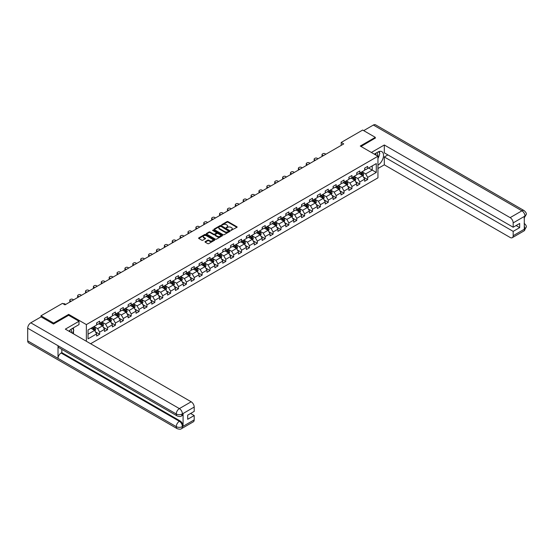 <?xml version="1.0" encoding="UTF-8"?>
<svg xmlns="http://www.w3.org/2000/svg" width="554" height="554" viewBox="0 0 554 554"><rect width="100%" height="100%" fill="white"/><g stroke="black" fill="none" stroke-linecap="round" stroke-linejoin="round"><path stroke-width="0.83" d="M230.956 230.395L236.925 227.348A0.699 0.402 0 0 0 236.925 226.773L227.992 221.621A0.699 0.402 0 0 0 227.002 221.621L221.732 224.661L221.732 225.062L223.11 224.668A2.244 1.295 0 0 1 226.281 224.668L227.029 225.104A2.244 1.295 0 0 1 227.687 226.018A2.244 1.295 0 0 1 227.029 226.932L226.344 227.729L227.722 227.334A2.244 1.295 0 0 1 230.893 227.334L231.641 227.763A2.244 1.295 0 0 1 232.299 228.677A2.244 1.295 0 0 1 231.641 229.598L230.956 230.395L230.956 229.993M205.229 241.613A0.699 0.402 0 0 0 205.229 242.181L207.729 243.628A0.699 0.402 0 0 0 208.726 243.628L214.578 240.249A0.699 0.402 0 0 0 214.578 239.674L205.645 234.522A0.699 0.402 0 0 0 204.655 234.522L198.803 237.901A0.699 0.402 0 0 0 198.803 238.476L201.829 240.221A0.699 0.402 0 0 0 202.819 240.221L205.326 238.774A0.699 0.402 0 0 0 205.326 238.199L203.824 237.334A1.877 1.08 0 0 1 203.276 236.572A1.877 1.08 0 0 1 204.433 235.568A1.877 1.08 0 0 1 206.476 235.803L212.355 239.196A1.877 1.08 0 0 1 212.909 239.965A1.877 1.08 0 0 1 211.746 240.962A1.877 1.08 0 0 1 209.703 240.727L208.726 240.166A0.699 0.402 0 0 0 207.729 240.166L205.229 241.613L205.229 242.181M68.682 315.309L68.682 314.374L53.62 323.072L40.989 315.78L40.989 316.943M68.682 314.374L86.369 324.589L377.946 156.249L377.946 177.841L90.614 343.729M375.314 138.223L375.314 137.344L360.259 146.041L377.946 156.249M375.314 137.344L362.683 130.052L341.209 142.447L341.209 145.37M40.989 315.78L62.464 303.377L64.991 304.839L343.729 143.908L341.209 142.447M223.158 234.723A0.699 0.402 0 0 0 224.148 234.723L230 231.343A0.699 0.402 0 0 0 230 230.769L221.074 225.617A0.699 0.402 0 0 0 220.083 225.617L214.232 228.996A0.699 0.402 0 0 0 214.232 229.571L223.158 234.723M212.715 230.499L222.279 235.803L216.434 239.176A0.699 0.402 0 0 1 215.444 239.176L206.517 234.023L206.517 233.449A0.699 0.402 0 0 0 206.517 234.023M206.517 233.449L209.024 232.001A0.699 0.402 0 0 1 210.014 232.001L213.636 234.093A0.699 0.402 0 0 0 214.627 234.093L216.289 233.13A0.699 0.402 0 0 0 216.289 232.562L212.521 230.381L213.214 229.986L222.292 235.221A0.699 0.402 0 0 1 222.292 235.796L222.292 235.221M86.369 341.278L86.369 324.589M95.44 331.839L99.658 334.277L99.658 332.144L104.512 329.346L104.512 331.472L107.545 329.727L107.545 327.594L112.393 324.796L112.393 326.922L115.426 325.17L115.426 323.044L120.273 320.24L120.273 322.373L123.307 320.621L123.307 318.495L128.161 315.69L128.161 317.823L131.194 316.071L131.194 313.938L136.042 311.14L136.042 313.266L139.075 311.521L139.075 309.388L143.922 306.591L143.922 308.716L146.955 306.964L146.955 304.839L151.81 302.034L151.81 304.167L154.843 302.415L154.843 300.289L159.69 297.484L159.69 299.617L162.724 297.865L162.724 295.732L167.578 292.934L167.578 295.067L170.604 293.315L170.604 291.182L175.459 288.385L175.459 290.511L178.492 288.766L178.492 286.633L183.339 283.835L183.339 285.961L186.373 284.209L186.373 282.083L191.227 279.278L191.227 281.411L194.253 279.659L194.253 277.533L199.108 274.729L199.108 276.862L202.141 275.109L202.141 272.977L206.988 270.179L206.988 272.305L210.021 270.56L210.021 268.427L214.876 265.629L214.876 267.755L217.909 266.003L217.909 263.877L222.756 261.072L222.756 263.205L225.79 261.453L225.79 259.327L230.637 256.523L230.637 258.656L233.67 256.904L233.67 254.771L238.525 251.973L238.525 254.099L241.558 252.354L241.558 250.221L246.405 247.423L246.405 249.549L249.439 247.797L249.439 245.671L254.286 242.867L254.286 245L257.319 243.248L257.319 241.122L262.174 238.317L262.174 240.45L265.207 238.698L265.207 236.565L270.054 233.767L270.054 235.9L273.087 234.148L273.087 232.015L277.942 229.218L277.942 231.343L280.968 229.598L280.968 227.465L285.822 224.668L285.822 226.794L288.856 225.042L288.856 222.916L293.703 220.111L293.703 222.244L296.736 220.492L296.736 218.366L301.591 215.561L301.591 217.694L304.617 215.942L304.617 213.809L309.471 211.012L309.471 213.138L312.504 211.393L312.504 209.26L317.352 206.462L317.352 208.588L320.385 206.836L320.385 204.71L325.24 201.905L325.24 204.038L328.273 202.286L328.273 200.16L333.12 197.356L333.12 199.488L336.153 197.736L336.153 195.604L341.001 192.806L341.001 194.939L344.034 193.187L344.034 191.054L348.888 188.256L348.888 190.382L351.922 188.637L351.922 186.504L356.769 183.706L356.769 185.832L359.802 184.08L359.802 181.954L364.65 179.15L364.65 181.283L367.683 179.531L367.683 177.405L376.277 172.439L376.277 163.575L372.233 165.909L372.233 170.106L376.277 172.439M99.658 334.277L96.625 336.029L96.625 333.896L88.038 338.854L88.038 329.983L96.625 325.025L96.625 322.899L99.658 321.147L99.658 323.273L104.512 320.475L104.512 318.342L107.545 316.597L107.545 318.723L112.393 315.925L112.393 313.793L115.426 312.041L115.426 314.173L120.273 311.376L120.273 309.243L123.307 307.491L123.307 309.624L128.161 306.819L128.161 304.693L131.194 302.941L131.194 305.074L136.042 302.269L136.042 300.143L139.075 298.391L139.075 300.517L143.922 297.72L143.922 295.587L146.955 293.842L146.955 295.968L151.81 293.17L151.81 291.037L154.843 289.285L154.843 291.418L159.69 288.613L159.69 286.487L162.724 284.735L162.724 286.868L167.578 284.063L167.578 281.938L170.604 280.185L170.604 282.311L175.459 279.514L175.459 277.381L178.492 275.636L178.492 277.762L183.339 274.964L183.339 272.831L186.373 271.079L186.373 273.212L191.227 270.414L191.227 268.281L194.253 266.529L194.253 268.662L199.108 265.858L199.108 263.732L202.141 261.98L202.141 264.113L206.988 261.308L206.988 259.182L210.021 257.43L210.021 259.556L214.876 256.758L214.876 254.625L217.909 252.88L217.909 255.006L222.756 252.208L222.756 250.076L225.79 248.324L225.79 250.456L230.637 247.652L230.637 245.526L233.67 243.774L233.67 245.907L238.525 243.102L238.525 240.976L241.558 239.224L241.558 241.35L246.405 238.552L246.405 236.419L249.439 234.674L249.439 236.8L254.286 234.003L254.286 231.87L257.319 230.118L257.319 232.251L262.174 229.446L262.174 227.32L265.207 225.568L265.207 227.701L270.054 224.896L270.054 222.77L273.087 221.018L273.087 223.144L277.942 220.347L277.942 218.214L280.968 216.469L280.968 218.595L285.822 215.797L285.822 213.664L288.856 211.912L288.856 214.045L293.703 211.247L293.703 209.114L296.736 207.362L296.736 209.495L301.591 206.69L301.591 204.564L304.617 202.812L304.617 204.945L309.471 202.141L309.471 200.015L312.504 198.263L312.504 200.389L317.352 197.591L317.352 195.458L320.385 193.713L320.385 195.839L325.24 193.041L325.24 190.908L328.273 189.156L328.273 191.289L333.12 188.485L333.12 186.359L336.153 184.607L336.153 186.74L341.001 183.935L341.001 181.809L344.034 180.057L344.034 182.183L348.888 179.385L348.888 177.252L351.922 175.507L351.922 177.633L356.769 174.835L356.769 172.703L359.802 170.951L359.802 173.083L364.65 170.286L364.65 168.153L367.683 166.401L367.683 168.534L376.277 163.575M98.847 323.744L102.49 325.842L97.636 328.647L94 326.541M96.625 323.861L97.636 324.443L99.658 323.273M97.636 328.647L99.658 332.144M102.49 325.842L104.512 329.346M106.735 319.194L110.371 321.292L105.523 324.09L101.881 321.992M104.512 319.305L105.523 319.893L107.545 318.723M105.523 324.09L107.545 327.594M110.371 321.292L112.393 324.796M114.616 314.637L118.258 316.743L113.404 319.54L109.768 317.442M112.393 314.755L113.404 315.344L115.426 314.173M113.404 319.54L115.426 323.044M118.258 316.743L120.273 320.24M122.496 310.088L126.139 312.193L121.284 314.991L117.649 312.892M120.273 310.205L121.284 310.787L123.307 309.624M121.284 314.991L123.307 318.495M126.139 312.193L128.161 315.69M130.384 305.538L134.02 307.636L129.172 310.441L125.529 308.336M128.161 305.656L129.172 306.237L131.194 305.074M129.172 310.441L131.194 313.938M134.02 307.636L136.042 311.14M138.265 300.988L141.907 303.086L137.053 305.891L133.417 303.786M136.042 301.106L137.053 301.688L139.075 300.517M137.053 305.891L139.075 309.388M141.907 303.086L143.922 306.591M146.152 296.432L149.788 298.537L144.933 301.334L141.298 299.236M143.922 296.549L144.933 297.138L146.955 295.968M144.933 301.334L146.955 304.839M149.788 298.537L151.81 302.034M154.033 291.882L157.668 293.987L152.821 296.785L149.178 294.686M151.81 292L152.821 292.581L154.843 291.418M152.821 296.785L154.843 300.289M157.668 293.987L159.69 297.484M161.913 287.332L165.556 289.43L160.702 292.235L157.066 290.13M159.69 287.45L160.702 288.032L162.724 286.868M160.702 292.235L162.724 295.732M165.556 289.43L167.578 292.934M169.801 282.782L173.437 284.881L168.582 287.685L164.947 285.58M167.578 282.9L168.582 283.482L170.604 282.311M168.582 287.685L170.604 291.182M173.437 284.881L175.459 288.385M177.682 278.233L181.317 280.331L176.47 283.129L172.827 281.03M175.459 278.343L176.47 278.932L178.492 277.762M176.47 283.129L178.492 286.633M181.317 280.331L183.339 283.835M185.562 273.676L189.205 275.781L184.35 278.579L180.715 276.481M183.339 273.794L184.35 274.375L186.373 273.212M184.35 278.579L186.373 282.083M189.205 275.781L191.227 279.278M193.45 269.126L197.086 271.225L192.238 274.029L188.595 271.931M191.227 269.244L192.238 269.826L194.253 268.662M192.238 274.029L194.253 277.533M197.086 271.225L199.108 274.729M201.331 264.577L204.966 266.675L200.119 269.479L196.483 267.374M199.108 264.694L200.119 265.276L202.141 264.113M200.119 269.479L202.141 272.977M204.966 266.675L206.988 270.179M209.211 260.027L212.854 262.125L207.999 264.923L204.364 262.825M206.988 260.145L207.999 260.726L210.021 259.556M207.999 264.923L210.021 268.427M212.854 262.125L214.876 265.629M217.099 255.47L220.734 257.575L215.887 260.373L212.244 258.275M214.876 255.588L215.887 256.177L217.909 255.006M215.887 260.373L217.909 263.877M220.734 257.575L222.756 261.072M224.979 250.92L228.622 253.026L223.768 255.823L220.132 253.725M222.756 251.038L223.768 251.62L225.79 250.456M223.768 255.823L225.79 259.327M228.622 253.026L230.637 256.523M232.86 246.371L236.503 248.469L231.648 251.274L228.013 249.168M230.637 246.488L231.648 247.07L233.67 245.907M231.648 251.274L233.67 254.771M236.503 248.469L238.525 251.973M240.748 241.821L244.383 243.919L239.536 246.724L235.893 244.619M238.525 241.939L239.536 242.52L241.558 241.35M239.536 246.724L241.558 250.221M244.383 243.919L246.405 247.423M248.628 237.271L252.271 239.37L247.416 242.167L243.781 240.069M246.405 237.382L247.416 237.971L249.439 236.8M247.416 242.167L249.439 245.671M252.271 239.37L254.286 242.867M256.516 232.715L260.151 234.82L255.297 237.618L251.661 235.519M254.286 232.832L255.297 233.414L257.319 232.251M255.297 237.618L257.319 241.122M260.151 234.82L262.174 238.317M264.397 228.165L268.032 230.263L263.185 233.068L259.542 230.97M262.174 228.283L263.185 228.864L265.207 227.701M263.185 233.068L265.207 236.565M268.032 230.263L270.054 233.767M272.277 223.615L275.92 225.713L271.065 228.518L267.43 226.413M270.054 223.733L271.065 224.315L273.087 223.144M271.065 228.518L273.087 232.015M275.92 225.713L277.942 229.218M280.165 219.065L283.8 221.164L278.946 223.961L275.31 221.863M277.942 219.183L278.946 219.765L280.968 218.595M278.946 223.961L280.968 227.465M283.8 221.164L285.822 224.668M288.045 214.509L291.681 216.614L286.834 219.412L283.191 217.313M285.822 214.627L286.834 215.215L288.856 214.045M286.834 219.412L288.856 222.916M291.681 216.614L293.703 220.111M295.926 209.959L299.569 212.064L294.714 214.862L291.079 212.764M293.703 210.077L294.714 210.659L296.736 209.495M294.714 214.862L296.736 218.366M299.569 212.064L301.591 215.561M303.814 205.409L307.449 207.508L302.602 210.312L298.959 208.207M301.591 205.527L302.602 206.109L304.617 204.945M302.602 210.312L304.617 213.809M307.449 207.508L309.471 211.012M311.694 200.86L315.33 202.958L310.482 205.763L306.84 203.657M309.471 200.977L310.482 201.559L312.504 200.389M310.482 205.763L312.504 209.26M315.33 202.958L317.352 206.462M319.575 196.31L323.217 198.408L318.363 201.206L314.727 199.108M317.352 196.421L318.363 197.009L320.385 195.839M318.363 201.206L320.385 204.71M323.217 198.408L325.24 201.905M327.462 191.753L331.098 193.858L326.251 196.656L322.608 194.558M325.24 191.871L326.251 192.453L328.273 191.289M326.251 196.656L328.273 200.16M331.098 193.858L333.12 197.356M335.343 187.204L338.986 189.302L334.131 192.106L330.496 190.008M333.12 187.321L334.131 187.903L336.153 186.74M334.131 192.106L336.153 195.604M338.986 189.302L341.001 192.806M343.224 182.654L346.866 184.752L342.012 187.557L338.376 185.452M341.001 182.772L342.012 183.353L344.034 182.183M342.012 187.557L344.034 191.054M346.866 184.752L348.888 188.256M351.111 178.104L354.747 180.202L349.899 183L346.257 180.902M348.888 178.222L349.899 178.803L351.922 177.633M349.899 183L351.922 186.504M354.747 180.202L356.769 183.706M358.992 173.547L362.635 175.653L357.78 178.45L354.144 176.352M356.769 173.665L357.78 174.254L359.802 173.083M357.78 178.45L359.802 181.954M362.635 175.653L364.65 179.15M368.597 168.007L372.233 170.106L365.661 173.901L362.025 171.802M364.65 169.115L365.661 169.697L367.683 168.534M365.661 173.901L367.683 177.405M53.62 323.072L53.62 323.945M88.038 334.187L94.602 330.392L90.967 328.293M94.602 330.392L96.625 333.896M363.466 177.093L367.683 179.531M355.585 181.65L359.802 184.08M347.697 186.199L351.922 188.637M339.817 190.749L344.034 193.187M331.936 195.299L336.153 197.736M324.048 199.849L328.273 202.286M316.168 204.405L320.385 206.836M308.28 208.955L312.504 211.393M300.4 213.505L304.617 215.942M292.519 218.054L296.736 220.492M284.631 222.611L288.856 225.042M276.751 227.161L280.968 229.598M268.87 231.711L273.087 234.148M260.982 236.26L265.207 238.698M253.102 240.81L257.319 243.248M245.221 245.367L249.439 247.797M237.334 249.916L241.558 252.354M229.453 254.466L233.67 256.904M221.572 259.016L225.79 261.453M213.685 263.572L217.909 266.003M205.804 268.122L210.021 270.56M197.917 272.672L202.141 275.109M190.036 277.222L194.253 279.659M182.155 281.771L186.373 284.209M174.268 286.328L178.492 288.766M166.387 290.878L170.604 293.315M158.506 295.427L162.724 297.865M150.619 299.977L154.843 302.415M142.738 304.534L146.955 306.964M134.857 309.084L139.075 311.521M126.97 313.633L131.194 316.071M119.089 318.183L123.307 320.621M111.209 322.74L115.426 325.17M103.321 327.289L107.545 329.727M231.157 230.464L231.641 230.18A2.244 1.295 0 0 0 232.299 229.266L232.299 228.677M227.687 226.018L227.687 226.6A2.244 1.295 0 0 1 227.029 227.514L226.538 227.798M236.911 227.355L227.992 222.202A0.699 0.402 0 0 0 227.002 222.202L221.925 225.132M229.993 231.35L221.074 226.198A0.699 0.402 0 0 0 220.083 226.198L214.239 229.571L214.232 228.996M228.76 231.26L220.928 226.33L219.509 226.745A2.244 1.295 0 0 0 218.858 227.666A2.244 1.295 0 0 0 219.509 228.58L224.869 231.676A2.244 1.295 0 0 0 228.04 231.676L228.76 231.26L228.76 231.842L228.76 231.44M218.858 227.666L218.858 228.248A2.244 1.295 0 0 0 219.509 229.162L219.509 228.58M228.76 231.842L228.04 232.258A2.244 1.295 0 0 1 224.869 232.258L219.509 229.162M206.524 234.023L209.024 232.583L209.024 232.001M216.496 232.846L216.496 233.428A0.699 0.402 0 0 1 216.289 233.719L214.627 234.674A0.699 0.402 0 0 1 213.636 234.674L210.014 232.583A0.699 0.402 0 0 0 209.024 232.583M217.39 236.26A1.877 1.08 0 0 0 219.439 236.496A1.877 1.08 0 0 0 220.596 235.498A1.877 1.08 0 0 0 220.042 234.73L217.971 233.532A0.699 0.402 0 0 0 216.981 233.532L215.319 234.494A0.699 0.402 0 0 0 215.319 235.069L217.39 236.26L217.39 236.849A1.877 1.08 0 0 0 219.439 237.077A1.877 1.08 0 0 0 220.596 236.08L220.596 235.498M215.118 234.778L215.118 235.367A0.699 0.402 0 0 0 215.319 235.651L215.319 235.069M217.39 236.849L215.319 235.651M212.909 239.965L212.909 240.547A1.877 1.08 0 0 1 211.746 241.551A1.877 1.08 0 0 1 209.703 241.315L208.726 240.748A0.699 0.402 0 0 0 207.729 240.748L205.236 242.188M203.276 236.572L203.276 237.154A1.877 1.08 0 0 0 203.824 237.922L203.824 237.334M205.326 238.199L205.326 238.774L203.824 237.922M214.578 239.674L214.578 240.249L205.645 235.104A0.699 0.402 0 0 0 204.655 235.104L198.81 238.476L198.803 237.901M363.029 176.345L363.632 174.829A1.891 1.094 -120 0 0 363.029 173.215L361.984 171.823M323.342 155.681L322.449 155.162A1.427 0.824 0 0 1 322.026 154.58A1.427 0.824 0 0 1 322.449 153.998L322.954 153.707A1.427 0.824 0 0 1 324.976 153.707L325.87 154.22M360.169 174.226L359.456 173.284M322.151 156.367A1.427 0.824 180 0 1 322.026 156.041L322.026 154.58M360.419 172.73L361.464 174.122A1.891 1.094 60 0 1 362.004 175.258L362.607 174.912A1.891 1.094 -120 0 0 362.067 173.769L361.021 172.377M360.55 172.654L361.707 174.198A0.963 0.554 60 0 1 361.88 174.489L362.607 174.912M377.482 155.986A4.647 2.68 120 0 0 376.796 152.682M376 155.127A3.179 1.835 120 0 0 375.349 153.527A3.179 1.835 120 0 0 375.335 153.527M378.569 151.713L379.809 153.479L377.946 158.292M71.452 332.67A4.647 2.68 120 0 0 70.843 329.422M69.977 331.811A3.179 1.835 120 0 0 69.652 330.503M72.512 328.356L73.786 330.163L72.567 333.307M377.946 165.147A8.04 4.64 120 0 0 383.112 158.056A8.04 4.64 120 0 0 381.865 151.678A8.04 4.64 120 0 0 377.842 152.08L374.282 154.137M377.946 168.506L384.31 164.829L384.31 156.976L513.17 231.378L513.17 235.72L525.04 228.802L524.285 229.155L524.285 216.614L524.97 216.074L513.17 222.888A4.287 2.472 -120 0 0 510.137 217.632L521.937 210.818L373.368 125.045L363.694 130.633M387.897 154.905L384.31 156.976M516.099 225.54L519.687 227.611L519.687 223.47L513.17 227.23L384.31 152.835L384.31 144.989L510.137 217.632M371.374 152.454L384.31 144.989M384.31 164.829L510.137 237.472A4.287 2.472 -120 0 0 512.284 237.687A4.287 2.472 -120 0 0 513.17 235.72M373.368 125.045A4.397 2.535 -60 0 1 375.57 124.83L524.132 210.603A4.397 2.535 -60 0 0 521.937 210.818A4.287 2.472 60 0 1 524.97 216.074M513.17 227.23L513.17 222.888M519.687 227.611L513.17 231.378M375.314 138.043L361.014 146.478M377.946 158.527A8.04 4.64 120 0 0 379.407 154.524M379.532 153.084A8.04 4.64 120 0 0 379.338 151.443M524.285 226.157L524.97 228.767M524.132 223.297C525.857 224.848 526.584 226.087 526.3 227.015L525.047 228.802M524.132 210.603C525.857 212.14 526.577 213.394 526.3 214.356L525.047 216.115M177.176 415.964A4.397 2.535 -60 0 1 176.269 413.983C178.291 414.953 180.306 414.946 182.328 413.956L181.518 415.957C180.798 416.691 179.351 416.691 177.176 415.964L58.932 347.697A4.397 2.535 -60 0 1 58.018 345.71L27.7 328.203A4.397 2.535 -60 0 1 30.809 322.823L41.093 316.888L53.475 324.035L68.634 315.281L78.993 321.265L78.993 324.616L71.812 328.757A8.04 4.64 120 0 0 69.001 331.25M78.993 321.265L65.344 329.138L191.172 401.789A4.287 2.472 60 0 1 194.205 407.038L194.205 411.387L187.688 415.147L187.688 419.288L194.205 415.528L194.205 419.877A4.287 2.472 60 0 1 193.318 421.836L181.518 428.651A4.287 2.472 -120 0 0 182.404 426.684L194.205 419.877M73.308 333.737L74.998 334.713M73.481 333.633L73.481 330.939M73.481 329.734L73.481 327.795M181.518 428.651C180.833 429.378 179.385 429.378 177.176 428.658L28.607 342.878A4.397 2.535 -60 0 1 27.7 340.869L58.018 358.376A4.397 2.535 -60 0 1 61.127 353.023L179.371 421.289L180.057 420.895A4.287 2.472 60 0 1 183.09 426.144L183.09 413.603A4.287 2.472 60 0 1 182.204 415.562L181.518 415.957M27.7 328.203L27.7 340.869M30.809 322.823L179.371 408.596A4.397 2.535 -60 0 0 176.269 413.983L58.018 345.71L58.018 358.376L176.269 426.642C178.284 427.619 180.306 427.619 182.328 426.642L182.404 426.684M194.205 415.528L190.618 413.457M61.813 349.359L61.813 352.628L180.057 420.895M61.813 352.628L61.127 353.023M355.149 180.895L355.751 179.378A1.891 1.094 -120 0 0 355.142 177.765L354.103 176.373M315.461 160.231L314.568 159.718A1.427 0.824 0 0 1 314.146 159.13A1.427 0.824 0 0 1 314.568 158.548L315.067 158.257A1.427 0.824 0 0 1 317.089 158.257L317.989 158.776M352.282 178.776L351.575 177.834M314.263 160.923A1.427 0.824 180 0 1 314.146 160.591L314.146 159.13M352.538 177.28L353.577 178.672A1.891 1.094 60 0 1 354.117 179.808L354.726 179.461A1.891 1.094 -120 0 0 354.186 178.319L353.14 176.927M352.669 177.204L353.826 178.748A0.963 0.554 60 0 1 353.999 179.039L354.726 179.461M347.268 185.445L347.864 183.928A1.891 1.094 -120 0 0 347.261 182.321L346.215 180.923M307.574 164.78L306.681 164.268A1.427 0.824 0 0 1 306.265 163.686A1.427 0.824 0 0 1 306.681 163.098L307.186 162.807A1.427 0.824 0 0 1 309.208 162.807L310.101 163.326M344.401 183.332L343.695 182.384M306.383 165.473A1.427 0.824 180 0 1 306.265 165.14L306.265 163.686M344.65 181.83L345.696 183.222A1.891 1.094 60 0 1 346.236 184.364L346.846 184.011A1.891 1.094 -120 0 0 346.298 182.875L345.26 181.483M344.782 181.754L345.938 183.298A0.963 0.554 60 0 1 346.118 183.589L346.846 184.011M339.38 189.994L339.983 188.485A1.891 1.094 -120 0 0 339.38 186.871L338.335 185.479M299.693 169.337L298.8 168.818A1.427 0.824 0 0 1 298.377 168.236A1.427 0.824 0 0 1 298.8 167.654L299.305 167.356A1.427 0.824 0 0 1 301.328 167.356L302.221 167.876M336.52 187.882L335.807 186.933M298.502 170.023A1.427 0.824 180 0 1 298.377 169.697L298.377 168.236M336.77 186.379L337.808 187.771A1.891 1.094 60 0 1 338.356 188.914L338.958 188.561A1.891 1.094 -120 0 0 338.418 187.425L337.372 186.033M336.901 186.303L338.058 187.848A0.963 0.554 60 0 1 338.231 188.145L338.958 188.561M331.5 194.551L332.102 193.034A1.891 1.094 -120 0 0 331.493 191.421L330.454 190.029M291.813 173.887L290.912 173.367A1.427 0.824 0 0 1 290.497 172.786A1.427 0.824 0 0 1 290.912 172.204L291.418 171.913A1.427 0.824 0 0 1 293.44 171.913L294.333 172.426M328.633 192.432L327.926 191.49M290.615 174.572A1.427 0.824 180 0 1 290.497 174.247L290.497 172.786M328.889 190.936L329.928 192.328A1.891 1.094 60 0 1 330.468 193.464L331.077 193.117A1.891 1.094 -120 0 0 330.537 191.975L329.492 190.583M329.021 190.86L330.177 192.404A0.963 0.554 60 0 1 330.35 192.695L331.077 193.117M323.612 199.101L324.215 197.584A1.891 1.094 -120 0 0 323.612 195.971L322.567 194.579M283.925 178.436L283.032 177.924A1.427 0.824 0 0 1 282.616 177.335A1.427 0.824 0 0 1 283.032 176.754L283.537 176.463A1.427 0.824 0 0 1 285.559 176.463L286.453 176.975M320.752 196.982L320.046 196.04M282.734 179.129A1.427 0.824 180 0 1 282.616 178.797L282.616 177.335M321.001 195.486L322.047 196.878A1.891 1.094 60 0 1 322.587 198.013L323.197 197.667A1.891 1.094 -120 0 0 322.65 196.525L321.611 195.133M321.133 195.41L322.289 196.954A0.963 0.554 60 0 1 322.47 197.245L323.197 197.667M315.732 203.65L316.334 202.134A1.891 1.094 -120 0 0 315.732 200.52L314.686 199.128M276.044 182.986L275.151 182.474A1.427 0.824 0 0 1 274.729 181.892A1.427 0.824 0 0 1 275.151 181.303L275.657 181.013A1.427 0.824 0 0 1 277.679 181.013L278.572 181.532M312.865 201.538L312.158 200.59M274.853 183.679A1.427 0.824 180 0 1 274.729 183.346L274.729 181.892M313.121 200.036L314.16 201.427A1.891 1.094 60 0 1 314.707 202.57L315.309 202.217A1.891 1.094 -120 0 0 314.769 201.074L313.723 199.682M313.252 199.959L314.409 201.504A0.963 0.554 60 0 1 314.582 201.794L315.309 202.217M307.851 208.2L308.453 206.69A1.891 1.094 -120 0 0 307.844 205.077L306.805 203.685M268.164 187.543L267.263 187.023A1.427 0.824 0 0 1 266.848 186.442A1.427 0.824 0 0 1 267.263 185.853L267.769 185.562A1.427 0.824 0 0 1 269.791 185.562L270.684 186.082M304.984 206.088L304.278 205.139M266.966 188.228A1.427 0.824 180 0 1 266.848 187.896L266.848 186.442M305.233 204.585L306.279 205.977A1.891 1.094 60 0 1 306.819 207.12L307.428 206.767A1.891 1.094 -120 0 0 306.888 205.631L305.843 204.239M305.365 204.509L306.528 206.053A0.963 0.554 60 0 1 306.701 206.351L307.428 206.767M299.963 212.75L300.566 211.24A1.891 1.094 -120 0 0 299.963 209.627L298.918 208.235M260.276 192.093L259.383 191.573A1.427 0.824 0 0 1 258.967 190.992A1.427 0.824 0 0 1 259.383 190.41L259.888 190.119A1.427 0.824 0 0 1 261.91 190.119L262.804 190.631M297.103 210.638L296.39 209.689M259.085 192.778A1.427 0.824 180 0 1 258.967 192.453L258.967 190.992M297.353 209.135L298.398 210.527A1.891 1.094 60 0 1 298.938 211.67L299.548 211.316A1.891 1.094 -120 0 0 299.001 210.181L297.962 208.789M297.484 209.059L298.641 210.603A0.963 0.554 60 0 1 298.821 210.901L299.548 211.316M292.083 217.306L292.685 215.79A1.891 1.094 -120 0 0 292.083 214.176L291.037 212.784M252.395 196.642L251.502 196.123A1.427 0.824 0 0 1 251.08 195.541A1.427 0.824 0 0 1 251.502 194.96L252.008 194.669A1.427 0.824 0 0 1 254.03 194.669L254.923 195.181M289.216 215.187L288.509 214.246M251.197 197.335A1.427 0.824 180 0 1 251.08 197.002L251.08 195.541M289.472 213.692L290.511 215.084A1.891 1.094 60 0 1 291.058 216.219L291.66 215.873A1.891 1.094 -120 0 0 291.12 214.73L290.074 213.338M289.603 213.615L290.76 215.16A0.963 0.554 60 0 1 290.933 215.451L291.66 215.873M284.202 221.856L284.798 220.34A1.891 1.094 -120 0 0 284.195 218.726L283.156 217.334M244.508 201.192L243.615 200.68A1.427 0.824 0 0 1 243.199 200.091A1.427 0.824 0 0 1 243.615 199.509L244.12 199.218A1.427 0.824 0 0 1 246.142 199.218L247.036 199.738M281.335 219.744L280.629 218.795M243.317 201.885A1.427 0.824 180 0 1 243.199 201.552L243.199 200.091M281.584 218.241L282.63 219.633A1.891 1.094 60 0 1 283.17 220.769L283.78 220.423A1.891 1.094 -120 0 0 283.239 219.28L282.194 217.888M281.716 218.165L282.879 219.709A0.963 0.554 60 0 1 283.052 220L283.78 220.423M276.314 226.406L276.917 224.889A1.891 1.094 -120 0 0 276.314 223.283L275.269 221.891M236.627 205.742L235.734 205.229A1.427 0.824 0 0 1 235.311 204.648A1.427 0.824 0 0 1 235.734 204.059L236.239 203.768A1.427 0.824 0 0 1 238.262 203.768L239.155 204.287M273.454 224.294L272.741 223.345M235.436 206.434A1.427 0.824 180 0 1 235.311 206.102L235.311 204.648M273.704 222.791L274.749 224.183A1.891 1.094 60 0 1 275.29 225.326L275.892 224.972A1.891 1.094 -120 0 0 275.352 223.837L274.313 222.445M273.835 222.715L274.992 224.259A0.963 0.554 60 0 1 275.165 224.55L275.892 224.972M268.434 230.956L269.036 229.446A1.891 1.094 -120 0 0 268.427 227.833L267.388 226.441M228.747 210.298L227.853 209.779A1.427 0.824 0 0 1 227.431 209.197A1.427 0.824 0 0 1 227.853 208.616L228.359 208.318A1.427 0.824 0 0 1 230.374 208.318L231.274 208.837M265.567 228.844L264.86 227.895M227.549 210.984A1.427 0.824 180 0 1 227.431 210.659L227.431 209.197M265.823 227.341L266.862 228.733A1.891 1.094 60 0 1 267.409 229.875L268.011 229.522A1.891 1.094 -120 0 0 267.471 228.387L266.426 226.995M265.955 227.265L267.111 228.809A0.963 0.554 60 0 1 267.284 229.107L268.011 229.522M260.553 235.512L261.149 233.996A1.891 1.094 -120 0 0 260.546 232.382L259.507 230.99M220.859 214.848L219.966 214.329A1.427 0.824 0 0 1 219.55 213.747A1.427 0.824 0 0 1 219.966 213.165L220.471 212.874A1.427 0.824 0 0 1 222.493 212.874L223.387 213.387M257.686 233.393L256.98 232.451M219.668 215.534A1.427 0.824 180 0 1 219.55 215.208L219.55 213.747M257.935 231.897L258.981 233.289A1.891 1.094 60 0 1 259.521 234.425L260.131 234.079A1.891 1.094 -120 0 0 259.584 232.936L258.545 231.544M258.067 231.821L259.224 233.366A0.963 0.554 60 0 1 259.404 233.656L260.131 234.079M252.666 240.062L253.268 238.545A1.891 1.094 -120 0 0 252.666 236.932L251.62 235.54M212.978 219.398L212.085 218.885A1.427 0.824 0 0 1 211.663 218.297A1.427 0.824 0 0 1 212.085 217.715L212.591 217.424A1.427 0.824 0 0 1 214.613 217.424L215.506 217.937M249.806 237.943L249.092 237.001M211.787 220.09A1.427 0.824 180 0 1 211.663 219.758L211.663 218.297M250.055 236.447L251.101 237.839A1.891 1.094 60 0 1 251.641 238.975L252.243 238.629A1.891 1.094 -120 0 0 251.703 237.486L250.664 236.094M250.186 236.371L251.343 237.915A0.963 0.554 60 0 1 251.516 238.206L252.243 238.629M244.785 244.612L245.387 243.095A1.891 1.094 -120 0 0 244.778 241.482L243.739 240.09M205.098 223.948L204.204 223.435A1.427 0.824 0 0 1 203.782 222.853A1.427 0.824 0 0 1 204.204 222.265L204.703 221.974A1.427 0.824 0 0 1 206.725 221.974L207.625 222.493M241.918 242.5L241.212 241.551M203.9 224.64A1.427 0.824 180 0 1 203.782 224.308L203.782 222.853M242.174 240.997L243.213 242.389A1.891 1.094 60 0 1 243.753 243.531L244.362 243.178A1.891 1.094 -120 0 0 243.822 242.043L242.777 240.644M242.306 240.921L243.462 242.465A0.963 0.554 60 0 1 243.635 242.756L244.362 243.178M236.904 249.162L237.5 247.652A1.891 1.094 -120 0 0 236.897 246.038L235.852 244.646M197.21 228.504L196.317 227.985A1.427 0.824 0 0 1 195.901 227.403A1.427 0.824 0 0 1 196.317 226.821L196.822 226.524A1.427 0.824 0 0 1 198.844 226.524L199.738 227.043M234.037 247.049L233.331 246.101M196.019 229.19A1.427 0.824 180 0 1 195.901 228.857L195.901 227.403M234.287 245.547L235.332 246.939A1.891 1.094 60 0 1 235.872 248.081L236.482 247.728A1.891 1.094 -120 0 0 235.935 246.592L234.896 245.2M234.418 245.47L235.575 247.015A0.963 0.554 60 0 1 235.755 247.313L236.482 247.728M229.017 253.711L229.619 252.202A1.891 1.094 -120 0 0 229.017 250.588L227.971 249.196M189.329 233.054L188.436 232.535A1.427 0.824 0 0 1 188.014 231.953A1.427 0.824 0 0 1 188.436 231.371L188.942 231.08A1.427 0.824 0 0 1 190.964 231.08L191.857 231.593M226.157 251.599L225.443 250.657M188.138 233.74A1.427 0.824 180 0 1 188.014 233.414L188.014 231.953M226.406 250.096L227.445 251.495A1.891 1.094 60 0 1 227.992 252.631L228.594 252.278A1.891 1.094 -120 0 0 228.054 251.142L227.008 249.75M226.538 250.02L227.694 251.564A0.963 0.554 60 0 1 227.867 251.862L228.594 252.278M221.136 258.268L221.738 256.751A1.891 1.094 -120 0 0 221.129 255.138L220.09 253.746M181.449 237.604L180.549 237.084A1.427 0.824 0 0 1 180.133 236.503A1.427 0.824 0 0 1 180.549 235.921L181.054 235.63A1.427 0.824 0 0 1 183.076 235.63L183.97 236.143M218.269 256.149L217.563 255.207M180.251 238.296A1.427 0.824 180 0 1 180.133 237.964L180.133 236.503M218.525 254.653L219.564 256.045A1.891 1.094 60 0 1 220.104 257.181L220.714 256.834A1.891 1.094 -120 0 0 220.173 255.692L219.128 254.3M218.657 254.577L219.813 256.121A0.963 0.554 60 0 1 219.986 256.412L220.714 256.834M213.248 262.818L213.851 261.301A1.891 1.094 -120 0 0 213.248 259.688L212.203 258.296M173.561 242.153L172.668 241.641A1.427 0.824 0 0 1 172.252 241.052A1.427 0.824 0 0 1 172.668 240.471L173.173 240.18A1.427 0.824 0 0 1 175.196 240.18L176.089 240.699M210.388 260.705L209.682 259.757M172.37 242.846A1.427 0.824 180 0 1 172.252 242.513L172.252 241.052M210.638 259.203L211.683 260.595A1.891 1.094 60 0 1 212.224 261.73L212.833 261.384A1.891 1.094 -120 0 0 212.286 260.242L211.247 258.85M210.769 259.127L211.926 260.671A0.963 0.554 60 0 1 212.106 260.962L212.833 261.384M205.368 267.367L205.97 265.851A1.891 1.094 -120 0 0 205.368 264.244L204.322 262.852M165.681 246.703L164.787 246.191A1.427 0.824 0 0 1 164.365 245.609A1.427 0.824 0 0 1 164.787 245.02L165.293 244.729A1.427 0.824 0 0 1 167.315 244.729L168.208 245.249M202.501 265.255L201.794 264.306M164.49 247.396A1.427 0.824 180 0 1 164.365 247.063L164.365 245.609M202.757 263.752L203.796 265.144A1.891 1.094 60 0 1 204.343 266.287L204.945 265.934A1.891 1.094 -120 0 0 204.405 264.798L203.36 263.406M202.889 263.676L204.045 265.221A0.963 0.554 60 0 1 204.218 265.511L204.945 265.934M197.487 271.917L198.09 270.407A1.891 1.094 -120 0 0 197.48 268.794L196.441 267.402M157.8 251.26L156.9 250.74A1.427 0.824 0 0 1 156.484 250.159A1.427 0.824 0 0 1 156.9 249.577L157.405 249.279A1.427 0.824 0 0 1 159.427 249.279L160.321 249.799M194.62 269.805L193.914 268.856M156.602 251.945A1.427 0.824 180 0 1 156.484 251.62L156.484 250.159M194.869 268.302L195.915 269.694A1.891 1.094 60 0 1 196.455 270.837L197.065 270.484A1.891 1.094 -120 0 0 196.525 269.348L195.479 267.956M195.001 268.226L196.164 269.77A0.963 0.554 60 0 1 196.338 270.068L197.065 270.484M189.6 276.474L190.202 274.957A1.891 1.094 -120 0 0 189.6 273.344L188.554 271.952M149.912 255.809L149.019 255.29A1.427 0.824 0 0 1 148.604 254.708A1.427 0.824 0 0 1 149.019 254.127L149.525 253.836A1.427 0.824 0 0 1 151.547 253.836L152.44 254.348M186.74 274.355L186.026 273.413M148.721 256.495A1.427 0.824 180 0 1 148.604 256.17L148.604 254.708M186.989 272.859L188.035 274.251A1.891 1.094 60 0 1 188.575 275.386L189.184 275.04A1.891 1.094 -120 0 0 188.637 273.898L187.598 272.506M187.12 272.783L188.277 274.327A0.963 0.554 60 0 1 188.457 274.618L189.184 275.04M181.719 281.023L182.321 279.507A1.891 1.094 -120 0 0 181.719 277.893L180.673 276.501M142.032 260.359L141.138 259.847A1.427 0.824 0 0 1 140.716 259.258A1.427 0.824 0 0 1 141.138 258.676L141.644 258.386A1.427 0.824 0 0 1 143.666 258.386L144.559 258.905M178.852 278.904L178.146 277.963M140.834 261.052A1.427 0.824 180 0 1 140.716 260.719L140.716 259.258M179.108 277.409L180.147 278.8A1.891 1.094 60 0 1 180.694 279.936L181.297 279.59A1.891 1.094 -120 0 0 180.756 278.447L179.711 277.055M179.24 277.332L180.396 278.877A0.963 0.554 60 0 1 180.569 279.168L181.297 279.59M173.838 285.573L174.434 284.057A1.891 1.094 -120 0 0 173.831 282.443L172.793 281.051M134.144 264.909L133.251 264.397A1.427 0.824 0 0 1 132.835 263.815A1.427 0.824 0 0 1 133.251 263.226L133.756 262.935A1.427 0.824 0 0 1 135.778 262.935L136.672 263.455M170.971 283.461L170.265 282.512M132.953 265.601A1.427 0.824 180 0 1 132.835 265.269L132.835 263.815M171.221 281.958L172.266 283.35A1.891 1.094 60 0 1 172.806 284.493L173.416 284.14A1.891 1.094 -120 0 0 172.876 283.004L171.83 281.605M171.352 281.882L172.516 283.426A0.963 0.554 60 0 1 172.689 283.717L173.416 284.14M165.951 290.123L166.553 288.613A1.891 1.094 -120 0 0 165.951 287L164.905 285.608M126.264 269.466L125.37 268.946A1.427 0.824 0 0 1 124.948 268.365A1.427 0.824 0 0 1 125.37 267.783L125.876 267.485A1.427 0.824 0 0 1 127.898 267.485L128.791 268.004M163.091 288.011L162.377 287.062M125.072 270.151A1.427 0.824 180 0 1 124.948 269.819L124.948 268.365M163.34 286.508L164.386 287.9A1.891 1.094 60 0 1 164.926 289.043L165.528 288.689A1.891 1.094 -120 0 0 164.988 287.554L163.949 286.162M163.472 286.432L164.628 287.976A0.963 0.554 60 0 1 164.801 288.274L165.528 288.689M158.07 294.673L158.673 293.163A1.891 1.094 -120 0 0 158.063 291.549L157.024 290.158M118.383 274.015L117.49 273.496A1.427 0.824 0 0 1 117.067 272.914A1.427 0.824 0 0 1 117.49 272.333L117.995 272.042A1.427 0.824 0 0 1 120.01 272.042L120.91 272.554M155.203 292.56L154.497 291.619M117.185 274.701A1.427 0.824 180 0 1 117.067 274.375L117.067 272.914M155.459 291.058L156.498 292.457A1.891 1.094 60 0 1 157.045 293.592L157.648 293.239A1.891 1.094 -120 0 0 157.107 292.103L156.062 290.712M155.591 290.982L156.747 292.533A0.963 0.554 60 0 1 156.921 292.824L157.648 293.239M150.189 299.229L150.785 297.713A1.891 1.094 -120 0 0 150.182 296.099L149.144 294.707M110.495 278.565L109.602 278.046A1.427 0.824 0 0 1 109.186 277.464A1.427 0.824 0 0 1 109.602 276.882L110.108 276.591A1.427 0.824 0 0 1 112.13 276.591L113.023 277.104M147.322 297.11L146.616 296.168M109.304 279.258A1.427 0.824 180 0 1 109.186 278.925L109.186 277.464M147.572 295.614L148.617 297.006A1.891 1.094 60 0 1 149.158 298.142L149.767 297.796A1.891 1.094 -120 0 0 149.22 296.653L148.181 295.261M147.703 295.538L148.86 297.082A0.963 0.554 60 0 1 149.04 297.373L149.767 297.796M142.302 303.779L142.904 302.262A1.891 1.094 -120 0 0 142.302 300.649L141.256 299.257M102.615 283.115L101.721 282.602A1.427 0.824 0 0 1 101.299 282.014A1.427 0.824 0 0 1 101.721 281.432L102.227 281.141A1.427 0.824 0 0 1 104.249 281.141L105.142 281.661M139.442 301.667L138.729 300.718M101.424 283.807A1.427 0.824 180 0 1 101.299 283.475L101.299 282.014M139.691 300.164L140.737 301.556A1.891 1.094 60 0 1 141.277 302.692L141.879 302.346A1.891 1.094 -120 0 0 141.339 301.203L140.3 299.811M139.823 300.088L140.979 301.632A0.963 0.554 60 0 1 141.152 301.923L141.879 302.346M134.421 308.329L135.024 306.812A1.891 1.094 -120 0 0 134.414 305.206L133.375 303.814M94.734 287.664L93.841 287.152A1.427 0.824 0 0 1 93.418 286.57A1.427 0.824 0 0 1 93.841 285.982L94.339 285.691A1.427 0.824 0 0 1 96.361 285.691L97.262 286.21M131.554 306.217L130.848 305.268M93.536 288.357A1.427 0.824 180 0 1 93.418 288.025L93.418 286.57M131.81 304.714L132.849 306.106A1.891 1.094 60 0 1 133.389 307.248L133.999 306.895A1.891 1.094 -120 0 0 133.459 305.76L132.413 304.368M131.942 304.638L133.099 306.182A0.963 0.554 60 0 1 133.272 306.48L133.999 306.895M126.541 312.878L127.136 311.369A1.891 1.094 -120 0 0 126.534 309.755L125.488 308.363M86.846 292.221L85.953 291.702A1.427 0.824 0 0 1 85.538 291.12A1.427 0.824 0 0 1 85.953 290.538L86.459 290.248A1.427 0.824 0 0 1 88.481 290.248L89.374 290.76M123.674 310.766L122.967 309.818M85.655 292.907A1.427 0.824 180 0 1 85.538 292.581L85.538 291.12M123.923 309.264L124.969 310.656A1.891 1.094 60 0 1 125.509 311.798L126.118 311.445A1.891 1.094 -120 0 0 125.571 310.309L124.532 308.917M124.054 309.187L125.211 310.732A0.963 0.554 60 0 1 125.391 311.029L126.118 311.445M118.653 317.435L119.255 315.918A1.891 1.094 -120 0 0 118.653 314.305L117.607 312.913M78.966 296.771L78.072 296.252A1.427 0.824 0 0 1 77.65 295.67A1.427 0.824 0 0 1 78.072 295.088L78.578 294.797A1.427 0.824 0 0 1 80.6 294.797L81.493 295.31M115.793 315.316L115.08 314.374M77.775 297.456A1.427 0.824 180 0 1 77.65 297.131L77.65 295.67M116.042 313.82L117.081 315.212A1.891 1.094 60 0 1 117.628 316.348L118.231 316.002A1.891 1.094 -120 0 0 117.69 314.859L116.645 313.467M116.174 313.744L117.33 315.288A0.963 0.554 60 0 1 117.503 315.579L118.231 316.002M110.772 321.985L111.375 320.468A1.891 1.094 -120 0 0 110.765 318.855L109.727 317.463M71.085 301.321L70.185 300.808A1.427 0.824 0 0 1 69.769 300.22A1.427 0.824 0 0 1 70.185 299.638L70.69 299.347A1.427 0.824 0 0 1 72.713 299.347L73.606 299.866M107.905 319.866L107.199 318.924M69.887 302.013A1.427 0.824 180 0 1 69.769 301.681L69.769 300.22M108.162 318.37L109.2 319.762A1.891 1.094 60 0 1 109.74 320.898L110.35 320.551A1.891 1.094 -120 0 0 109.81 319.409L108.764 318.017M108.293 318.294L109.45 319.838A0.963 0.554 60 0 1 109.623 320.129L110.35 320.551M102.885 326.535L103.487 325.018A1.891 1.094 -120 0 0 102.885 323.404L101.839 322.012M63.128 303.758A1.427 0.824 0 0 1 64.832 303.897L65.725 304.416M100.025 324.422L99.318 323.474M100.274 322.92L101.32 324.312A1.891 1.094 60 0 1 101.86 325.454L102.469 325.101A1.891 1.094 -120 0 0 101.922 323.965L100.883 322.567M100.406 322.844L101.562 324.388A0.963 0.554 60 0 1 101.742 324.679L102.469 325.101M95.004 331.084L95.607 329.575A1.891 1.094 -120 0 0 95.004 327.961L93.958 326.569M92.137 328.972L91.431 328.023M92.393 327.469L93.432 328.861A1.891 1.094 60 0 1 93.979 330.004L94.582 329.651A1.891 1.094 -120 0 0 94.042 328.515L92.996 327.123M92.525 327.393L93.681 328.938A0.963 0.554 60 0 1 93.855 329.235L94.582 329.651M231.641 230.18L231.641 229.598M226.344 227.729L226.344 227.327M227.029 227.514L227.029 226.932M221.732 225.062L221.732 224.661M227.002 222.202L227.002 221.621M227.992 222.202L227.992 221.621M236.925 227.348L236.925 226.773M220.083 226.198L220.083 225.617M221.074 226.198L221.074 225.617M230 231.343L230 230.769M224.869 232.258L224.869 231.676M228.04 232.258L228.04 231.676M210.014 232.583L210.014 232.001M213.636 234.674L213.636 234.093M214.627 234.674L214.627 234.093M216.289 233.719L216.289 233.13M213.214 230.568L213.214 229.986M207.729 240.748L207.729 240.166M208.726 240.748L208.726 240.166M209.703 241.315L209.703 240.727M204.655 235.104L204.655 234.522M205.645 235.104L205.645 234.522M322.449 155.162L322.449 156.2M362.448 175.542L363.618 174.863M362.067 173.769L363.029 173.215M360.723 174.545L361.464 174.122M526.3 227.029L524.077 230.873A4.287 2.472 -120 0 0 524.97 228.913M524.285 218.041L524.97 216.219M183.09 426.144L182.335 426.642M194.205 407.038L182.335 413.956M182.404 413.997L183.09 413.603M182.404 413.852A4.287 2.472 60 0 0 179.371 408.596L191.172 401.789M177.176 428.658A4.397 2.535 -60 0 1 176.269 426.642A4.397 2.535 -60 0 1 179.371 421.289C181.2 422.515 182.211 424.26 182.404 426.538M314.568 159.718L314.568 160.75M354.56 180.092L355.737 179.413M354.186 178.319L355.142 177.765M352.836 179.101L353.577 178.672M306.681 164.268L306.681 165.3M346.679 184.648L347.857 183.97M346.298 182.875L347.261 182.321M344.955 183.651L345.696 183.222M298.8 168.818L298.8 169.849M338.799 189.198L339.969 188.519M338.418 187.425L339.38 186.871M337.074 188.201L337.808 187.771M290.912 173.367L290.912 174.399M330.911 193.748L332.088 193.069M330.537 191.975L331.493 191.421M329.187 192.75L329.928 192.328M283.032 177.924L283.032 178.956M323.03 198.297L324.201 197.619M322.65 196.525L323.612 195.971M321.306 197.307L322.047 196.878M275.151 182.474L275.151 183.506M315.143 202.854L316.32 202.175M314.769 201.074L315.732 200.52M313.419 201.857L314.16 201.427M267.263 187.023L267.263 188.055M307.262 207.404L308.44 206.725M306.888 205.631L307.844 205.077M305.538 206.407L306.279 205.977M259.383 191.573L259.383 192.605M299.382 211.953L300.552 211.275M299.001 210.181L299.963 209.627M297.657 210.956L298.398 210.527M251.502 196.123L251.502 197.162M291.494 216.503L292.671 215.825M291.12 214.73L292.083 214.176M289.77 215.506L290.511 215.084M243.615 200.68L243.615 201.711M283.613 221.053L284.791 220.374M283.239 219.28L284.195 218.726M281.889 220.063L282.63 219.633M235.734 205.229L235.734 206.261M275.733 225.61L276.903 224.931M275.352 223.837L276.314 223.283M274.008 224.612L274.749 224.183M227.853 209.779L227.853 210.811M267.845 230.159L269.022 229.481M267.471 228.387L268.427 227.833M266.121 229.162L266.862 228.733M219.966 214.329L219.966 215.361M259.964 234.709L261.142 234.03M259.584 232.936L260.546 232.382M258.24 233.712L258.981 233.289M212.085 218.885L212.085 219.917M252.084 239.259L253.254 238.58M251.703 237.486L252.666 236.932M250.36 238.268L251.101 237.839M204.204 223.435L204.204 224.467M244.196 243.815L245.374 243.137M243.822 242.043L244.778 241.482M242.472 242.818L243.213 242.389M196.317 227.985L196.317 229.017M236.316 248.365L237.493 247.686M235.935 246.592L236.897 246.038M234.591 247.368L235.332 246.939M188.436 232.535L188.436 233.566M228.435 252.915L229.605 252.236M228.054 251.142L229.017 250.588M226.711 251.918L227.445 251.495M180.549 237.084L180.549 238.123M220.547 257.465L221.725 256.786M220.173 255.692L221.129 255.138M218.823 256.467L219.564 256.045M172.668 241.641L172.668 242.673M212.667 262.014L213.837 261.343M212.286 260.242L213.248 259.688M210.942 261.024L211.683 260.595M164.787 246.191L164.787 247.222M204.779 266.571L205.956 265.892M204.405 264.798L205.368 264.244M203.055 265.574L203.796 265.144M156.9 250.74L156.9 251.772M196.899 271.121L198.076 270.442M196.525 269.348L197.48 268.794M195.174 270.123L195.915 269.694M149.019 255.29L149.019 256.322M189.018 275.67L190.188 274.992M188.637 273.898L189.6 273.344M187.294 274.673L188.035 274.251M141.138 259.847L141.138 260.879M181.13 280.22L182.308 279.541M180.756 278.447L181.719 277.893M179.406 279.23L180.147 278.8M133.251 264.397L133.251 265.428M173.25 284.777L174.427 284.098M172.876 283.004L173.831 282.443M171.525 283.78L172.266 283.35M125.37 268.946L125.37 269.978M165.369 289.327L166.539 288.648M164.988 287.554L165.951 287M163.645 288.329L164.386 287.9M117.49 273.496L117.49 274.528M157.481 293.876L158.659 293.198M157.107 292.103L158.063 291.549M155.757 292.879L156.498 292.457M109.602 278.046L109.602 279.084M149.601 298.426L150.778 297.747M149.22 296.653L150.182 296.099M147.876 297.436L148.617 297.006M101.721 282.602L101.721 283.634M141.72 302.976L142.89 302.304M141.339 301.203L142.302 300.649M139.996 301.985L140.737 301.556M93.841 287.152L93.841 288.184M133.833 307.532L135.01 306.854M133.459 305.76L134.414 305.206M132.108 306.535L132.849 306.106M85.953 291.702L85.953 292.734M125.952 312.082L127.129 311.403M125.571 310.309L126.534 309.755M124.228 311.085L124.969 310.656M78.072 296.252L78.072 297.283M118.071 316.632L119.242 315.953M117.69 314.859L118.653 314.305M116.347 315.635L117.081 315.212M70.185 300.808L70.185 301.84M110.184 321.182L111.361 320.503M109.81 319.409L110.765 318.855M108.459 320.191L109.2 319.762M102.303 325.738L103.473 325.06M101.922 323.965L102.885 323.404M100.579 324.741L101.32 324.312M94.415 330.288L95.593 329.609M94.042 328.515L95.004 327.961M92.691 329.291L93.432 328.861M228.906 231.641L228.906 231.06M512.284 237.687L524.077 230.873M526.3 214.37L524.077 218.179"/></g></svg>
